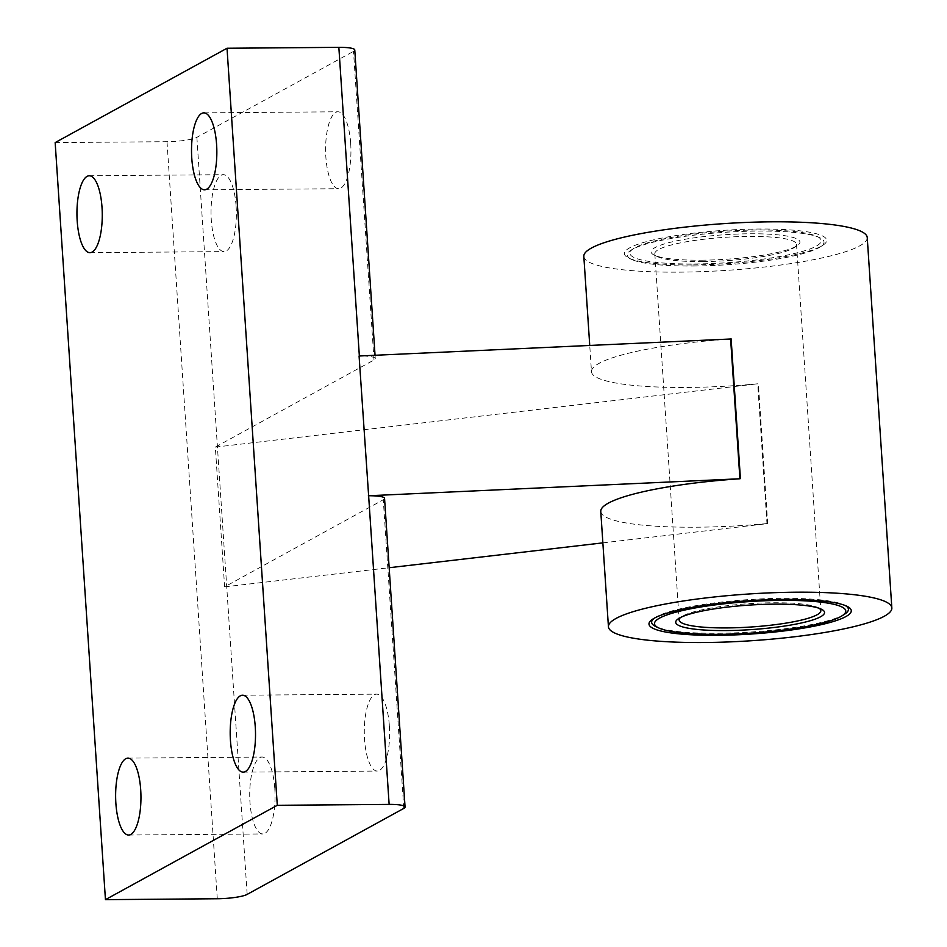 <?xml version="1.0" encoding="UTF-8"?>
<svg xmlns="http://www.w3.org/2000/svg" width="947" height="947" viewBox="0 0 947 947"><rect width="100%" height="100%" fill="white"/><g stroke="black" fill="none" stroke-linecap="round" stroke-linejoin="round"><path stroke-width="0.71" stroke-dasharray="4.74 3.55" d="M247.155 894.394L217.372 445.99L374.006 359.99A23.58 3.883 176.2 0 0 375.272 358.605A23.58 3.883 176.2 0 0 359.351 356.001L359.079 356.001M55.163 142.595L167.003 141.695A23.58 3.883 176.2 0 0 196.869 137.339L353.503 51.351A23.58 3.883 176.2 0 0 354.77 49.966M236.111 206.328A38.46 12.666 89.5 0 1 224.013 251.606A38.46 12.666 89.5 0 1 211.039 213.253A38.46 12.666 89.5 0 1 223.397 174.686A38.46 12.666 89.5 0 1 236.111 206.328M350.686 143.435A38.46 12.666 89.5 0 1 338.576 188.713A38.46 12.666 89.5 0 1 325.614 150.348A38.46 12.666 89.5 0 1 337.961 111.782A38.46 12.666 89.5 0 1 350.686 143.435M196.869 137.339L217.372 445.99L215.336 447.102L224.617 586.868L383.286 499.756A23.58 3.883 176.2 0 0 384.553 498.371M274.796 788.685A38.46 12.666 89.5 0 1 262.698 833.952A38.46 12.666 89.5 0 1 249.724 795.598A38.46 12.666 89.5 0 1 262.07 757.032A38.46 12.666 89.5 0 1 274.796 788.685M389.359 725.781A38.46 12.666 89.5 0 1 377.261 771.059A38.46 12.666 89.5 0 1 364.287 732.706A38.46 12.666 89.5 0 1 376.646 694.139A38.46 12.666 89.5 0 1 389.359 725.781M224.617 586.868L389.158 567.727M602.86 542.868L767.686 523.62L766.987 523.573L757.707 383.807A142.014 23.403 176.2 0 1 687.368 387.441A142.014 23.403 176.2 0 1 591.484 371.698L589.732 345.324M600.777 511.463A142.014 23.403 176.2 0 0 696.649 527.207A142.014 23.403 176.2 0 0 766.987 523.573M739.832 478.768L730.622 339.002M730.551 339.002A142.014 23.403 176.2 0 0 591.484 371.698M215.336 447.102L757.707 383.807M583.826 256.4A142.014 23.403 176.2 0 0 679.709 272.144A142.014 23.403 176.2 0 0 867.239 237.567M692.825 264.935A101.353 16.703 176.2 0 0 822.659 245.38A101.353 16.703 176.2 0 0 724.431 230.31A101.353 16.703 176.2 0 0 629.057 258.235A101.353 16.703 176.2 0 0 692.825 264.935M693.82 266.012A98.606 16.253 176.2 0 0 820.126 246.978A98.606 16.253 176.2 0 0 819.498 237.59A98.606 16.253 176.2 0 0 724.562 232.323A98.606 16.253 176.2 0 0 631.152 250.103A98.606 16.253 176.2 0 0 631.767 259.49A98.606 16.253 176.2 0 0 693.82 266.012M654.389 618.154A98.606 16.253 -3.8 0 1 655.537 617.361A98.606 16.253 -3.8 0 1 781.855 598.326A98.606 16.253 -3.8 0 1 843.895 604.849A98.606 16.253 -3.8 0 1 845.15 605.488M844.523 614.236A98.606 16.253 -3.8 0 1 718.217 633.271A98.606 16.253 -3.8 0 1 656.164 626.748M701.478 260.188A74.553 12.287 176.2 0 0 796.983 245.806A74.553 12.287 176.2 0 0 724.715 234.726A74.553 12.287 176.2 0 0 654.555 255.264A74.553 12.287 176.2 0 0 701.478 260.188M694.601 263.964A95.86 15.803 176.2 0 0 792.331 253.997A95.86 15.803 176.2 0 0 816.788 236.336A95.86 15.803 176.2 0 0 724.491 231.222A95.86 15.803 176.2 0 0 633.673 248.505A95.86 15.803 176.2 0 0 694.601 263.964M702.757 261.585A71.013 11.707 176.2 0 0 793.704 247.877A71.013 11.707 176.2 0 0 796.522 244.29A71.013 11.707 176.2 0 0 724.893 237.318A71.013 11.707 176.2 0 0 654.815 253.701A71.013 11.707 176.2 0 0 658.07 256.886A71.013 11.707 176.2 0 0 702.757 261.585M819.108 608.282A71.013 11.707 176.2 0 0 817.592 607.453A71.013 11.707 176.2 0 0 749.219 603.665A71.013 11.707 176.2 0 0 681.958 616.461A71.013 11.707 176.2 0 0 680.573 617.48M374.006 359.99L353.503 51.351M403.789 808.407L383.286 499.756M217.289 898.75L167.003 141.695M767.271 523.75L757.991 383.985M375.272 358.605L375.048 355.255M767.686 523.62L758.405 383.855M204.481 189.791L338.576 188.713M203.865 112.859L337.961 111.782M243.166 772.136L377.261 771.059M242.55 695.216L376.646 694.139M89.918 252.683L224.013 251.606M89.302 175.763L223.397 174.686M128.591 835.029L262.698 833.952M127.975 758.109L262.07 757.032M820.126 246.978L822.659 245.38M631.767 259.49L629.057 258.235M655.537 617.361L653.016 618.959M843.895 604.849L846.618 606.104M793.704 247.877L796.983 245.806M658.07 256.886L654.555 255.264M654.815 253.701L679.153 620.048M796.522 244.29L820.848 610.637M681.958 616.461L678.691 618.533M817.592 607.453L821.108 609.075M633.673 248.505L631.152 250.103M816.788 236.336L819.498 237.59"/><path stroke-width="1.42" d="M375.048 355.255L354.77 49.966A23.58 3.883 176.2 0 0 338.848 47.35L227.02 48.25L55.163 142.595L105.448 899.65L217.289 898.75A23.58 3.883 176.2 0 0 247.155 894.394L403.789 808.407A23.58 3.883 176.2 0 0 405.056 807.022A23.58 3.883 176.2 0 0 389.134 804.405L277.293 805.305L227.02 48.25M405.056 807.022L384.553 498.371A23.58 3.883 176.2 0 0 368.632 495.755L359.079 356.001L730.622 339.002M140.701 789.762A38.46 12.666 89.5 0 1 128.591 835.029A38.46 12.666 89.5 0 1 115.629 796.676A38.46 12.666 89.5 0 1 127.975 758.109A38.46 12.666 89.5 0 1 140.701 789.762M102.016 207.405A38.46 12.666 89.5 0 1 89.918 252.683A38.46 12.666 89.5 0 1 76.944 214.33A38.46 12.666 89.5 0 1 89.302 175.763A38.46 12.666 89.5 0 1 102.016 207.405M255.264 726.858A38.46 12.666 89.5 0 1 243.166 772.136A38.46 12.666 89.5 0 1 230.192 733.783A38.46 12.666 89.5 0 1 242.55 695.216A38.46 12.666 89.5 0 1 255.264 726.858M216.591 144.512A38.46 12.666 89.5 0 1 204.481 189.791A38.46 12.666 89.5 0 1 191.519 151.425A38.46 12.666 89.5 0 1 203.865 112.859A38.46 12.666 89.5 0 1 216.591 144.512M277.293 805.305L105.448 899.65M389.158 567.727L602.86 542.868M368.371 495.766L739.832 478.768A142.014 23.403 176.2 0 0 600.777 511.463L608.436 626.772A142.014 23.403 176.2 0 0 704.308 642.516A142.014 23.403 176.2 0 0 891.837 607.95A142.014 23.403 176.2 0 0 748.58 594.006A142.014 23.403 176.2 0 0 608.436 626.772M891.837 607.95L867.239 237.567A142.014 23.403 176.2 0 0 723.982 223.622A142.014 23.403 176.2 0 0 583.826 256.4L589.732 345.324M717.424 635.319A101.353 16.703 176.2 0 0 820.753 624.783A101.353 16.703 176.2 0 0 846.618 606.104A101.353 16.703 176.2 0 0 749.03 600.694A101.353 16.703 176.2 0 0 653.016 618.959A101.353 16.703 176.2 0 0 717.424 635.319M845.15 605.488A98.606 16.253 -3.8 0 1 844.523 614.236L841.99 615.846A95.86 15.803 176.2 0 0 749.089 601.594A95.86 15.803 176.2 0 0 658.887 628.003A95.86 15.803 176.2 0 0 719.199 634.336A95.86 15.803 176.2 0 0 841.99 615.846M658.887 628.003L656.164 626.748A98.606 16.253 -3.8 0 1 654.389 618.154M680.573 617.48A71.013 11.707 176.2 0 0 679.153 620.048A71.013 11.707 176.2 0 0 727.083 627.92A71.013 11.707 176.2 0 0 820.848 610.637A71.013 11.707 176.2 0 0 819.108 608.282M726.077 630.572A74.553 12.287 176.2 0 0 802.085 622.818A74.553 12.287 176.2 0 0 821.108 609.075A74.553 12.287 176.2 0 0 749.314 605.097A74.553 12.287 176.2 0 0 678.691 618.533A74.553 12.287 176.2 0 0 726.077 630.572M359.351 355.989L338.848 47.35M389.134 804.405L368.632 495.755M739.891 478.566L730.611 338.801M740.412 478.637L731.131 338.872"/></g></svg>

